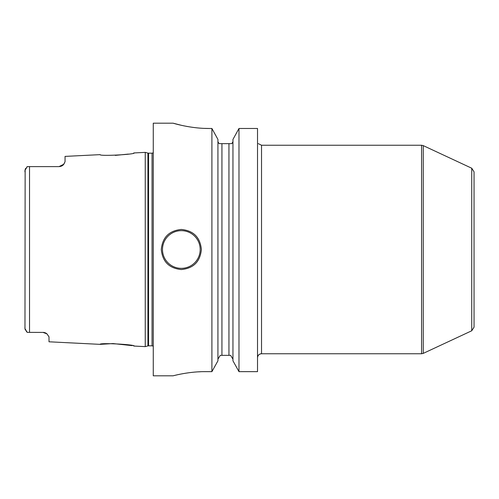 <?xml version="1.0" encoding="UTF-8"?>
<svg xmlns="http://www.w3.org/2000/svg" width="499" height="499" viewBox="0 0 499 499"><rect width="100%" height="100%" fill="white"/><g stroke="black" fill="none" stroke-linecap="round" stroke-linejoin="round"><path stroke-width="0.75" d="M63.523 164.601L65.051 161.701L65.051 156.399L100.137 154.64C98.995 156.374 135.447 154.497 134.212 152.931L145.246 152.382L145.246 346.618L134.212 346.069C135.435 344.497 98.927 342.632 100.137 344.36L113.023 343.568L132.247 345.639M44.823 332.671L44.791 332.658A6.013 6.013 0 0 0 43.594 332.415L27.264 332.371L26.26 331.361M42.995 332.384A6.013 6.013 0 0 1 44.798 332.658A6.013 6.013 0 0 0 42.995 332.384L46.956 333.868L49.008 336.844L49.008 341.796L100.137 344.36M46.956 333.868A6.013 6.013 0 0 0 46.476 333.494A6.013 6.013 0 0 1 46.956 333.868A6.013 6.013 0 0 0 46.476 333.494L45.952 333.157M45.372 332.87L44.922 332.702M44.692 332.627L44.18 332.502M134 346.019L133.532 345.913M45.952 333.164A6.013 6.013 0 0 0 45.39 332.883A6.013 6.013 0 0 1 45.952 333.164A6.013 6.013 0 0 0 45.39 332.883M24.975 328.891L25.137 169.467M24.95 327.07L24.95 328.579L27.264 332.371M27.645 332.384L29.522 332.384L29.522 166.616L27.264 166.629L24.95 170.421L24.95 171.93M27.264 166.629L26.74 167.115M25.399 330.12L25.15 329.565M25.418 168.849L25.78 168.263M65.051 161.701L63.847 164.208L59.032 166.616L27.645 166.616M59.718 166.579L60.398 166.46M61.109 166.248A6.013 6.013 0 0 1 61.065 166.261A6.013 6.013 0 0 0 61.109 166.248A6.013 6.013 0 0 1 61.065 166.261A6.013 6.013 0 0 0 61.109 166.248L61.558 166.061M61.739 165.974A6.013 6.013 0 0 0 61.776 165.955A6.013 6.013 0 0 1 61.739 165.974A6.013 6.013 0 0 0 61.776 165.955A6.013 6.013 0 0 1 61.739 165.974L62.363 165.612M59.705 166.579A6.013 6.013 0 0 0 60.379 166.466A6.013 6.013 0 0 1 59.705 166.579A6.013 6.013 0 0 0 60.379 166.466A6.013 6.013 0 0 1 59.705 166.579M62.356 165.618A6.013 6.013 0 0 0 62.911 165.2A6.013 6.013 0 0 1 62.356 165.618A6.013 6.013 0 0 0 62.911 165.2A6.013 6.013 0 0 1 62.356 165.618M63.08 165.05A6.013 6.013 0 0 0 63.41 164.732A6.013 6.013 0 0 1 63.08 165.05A6.013 6.013 0 0 0 63.847 164.208A6.013 6.013 0 0 1 63.08 165.05M29.522 166.616L59.032 166.616L29.522 166.616M115.257 155.389L128.337 154.091M133.564 153.081L133.975 152.987M181.524 125.336L173.116 123.191L153.262 123.191L153.262 375.809L173.116 375.809M204.634 128.386L209.274 128.474C190.181 128.636 172.454 122.979 173.116 123.191C172.448 122.979 190.194 128.636 209.274 128.474L211.9 128.474L211.9 371.649L205.264 371.649C188.503 371.499 172.797 375.903 173.116 375.809C172.804 375.903 188.491 371.499 205.264 371.649L204.066 371.655M200.573 371.743L198.396 371.842M193.412 372.223L192.452 372.316M189.296 372.691L185.703 373.208M183.763 373.526L182.254 373.801M179.833 374.269L178.449 374.556M177.064 374.861L175.642 375.192M201.384 249.5C200.186 261.676 193.5 268.356 181.33 269.547C169.161 268.356 162.481 261.676 161.283 249.5C162.481 237.324 169.161 230.644 181.33 229.453C193.506 230.644 200.186 237.324 201.384 249.5M217.926 359.168L220.265 355.357L221.93 355.357L221.93 143.643L219.186 143.643L218.026 142.034L217.926 141.092M232.958 141.092L232.858 142.034L231.692 143.643L228.947 143.643L228.947 355.357L230.619 355.357L220.265 355.357M218.026 142.034L219.186 143.643M257.521 128.474L238.984 128.474L232.958 139.414L238.984 128.474L238.984 371.649L232.958 360.827L238.984 371.649L257.521 371.649L257.521 128.474L238.984 128.474M217.926 139.414L211.9 128.474L217.926 139.414L217.926 360.827L211.9 371.649L217.926 360.827M230.619 355.357L232.958 359.168L230.619 355.357M231.692 143.643L221.93 143.643M232.228 143.157L232.615 142.614M257.521 143.643C258.426 143.643 258.426 143.643 257.521 143.643C258.426 143.643 258.426 143.643 257.521 143.643M258.32 355.357L257.521 355.357L258.32 355.357A4.011 4.011 0 0 1 261.532 353.754C259.093 353.991 257.758 355.332 257.521 357.764M471.736 168.225L471.736 330.775L474.05 327.144L474.05 171.856L471.736 168.225L423.258 145.621L421.568 145.246L421.568 353.754L261.532 353.754L261.532 145.246L421.568 145.246M183.732 125.81L184.187 125.904M186.239 126.303L187.699 126.571M232.958 360.827L232.958 139.414M145.246 346.618L147.929 345.901L147.929 153.099L145.246 152.382M147.929 345.901L148.552 345.819L148.552 153.181L147.929 153.099M148.552 345.819L152.052 345.819L152.052 153.181L148.552 153.181M471.736 330.775L423.258 353.379L423.258 145.621M181.33 268.343A18.843 18.843 0 0 1 162.487 249.5A18.843 18.843 0 0 1 181.33 230.657A18.843 18.843 0 0 1 200.18 249.5A18.843 18.843 0 0 1 181.33 268.343M152.052 345.819L153.262 346.144M152.052 153.181L153.262 152.856M258.32 143.643L261.532 145.246M423.258 353.379L421.568 353.754"/></g></svg>

